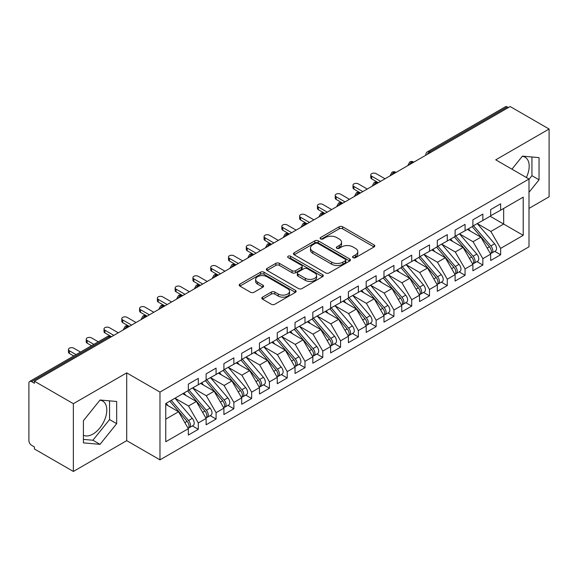 <?xml version="1.0" encoding="UTF-8"?>
<svg xmlns="http://www.w3.org/2000/svg" width="578" height="578" viewBox="0 0 578 578"><rect width="100%" height="100%" fill="white"/><g stroke="black" fill="none" stroke-linecap="round" stroke-linejoin="round"><path stroke-width="0.87" d="M353.071 257.658A1.727 0.997 0 0 0 355.521 257.658L374.067 246.951A2.471 1.423 0 0 0 374.79 245.946A2.471 1.423 0 0 0 374.067 244.935L342.646 226.793A2.471 1.423 0 0 0 339.156 226.793L320.602 237.507A1.727 0.997 0 0 0 320.096 238.208A1.727 0.997 0 0 0 320.602 238.916A1.727 0.997 0 0 0 323.051 238.916L325.45 237.529A7.897 4.559 0 0 1 336.62 237.529L339.243 239.039A7.897 4.559 0 0 1 341.555 242.269A7.897 4.559 0 0 1 339.243 245.491L336.837 246.878A1.727 0.997 0 0 0 336.331 247.579A1.727 0.997 0 0 0 336.837 248.287A1.727 0.997 0 0 0 339.286 248.287L341.685 246.9A7.897 4.559 0 0 1 352.855 246.9L355.477 248.417A7.897 4.559 0 0 1 357.789 251.64A7.897 4.559 0 0 1 355.477 254.862L353.071 256.249A1.727 0.997 0 0 0 352.566 256.957A1.727 0.997 0 0 0 353.071 257.658L353.071 256.249M83.413 435.22A19.616 11.329 120 0 0 92.928 434.085A19.616 11.329 120 0 0 105.738 416.796A19.616 11.329 120 0 0 102.732 401.074A19.616 11.329 120 0 0 99.886 400.193M522.274 156.335A19.616 11.329 -60 0 1 525.12 157.216A19.616 11.329 -60 0 1 526.363 177.504M262.52 297.143A2.471 1.423 0 0 0 261.798 298.154A2.471 1.423 0 0 0 262.52 299.158L271.335 304.252A2.471 1.423 0 0 0 274.825 304.252L295.423 292.36A2.471 1.423 0 0 0 296.146 291.348A2.471 1.423 0 0 0 295.423 290.344L264.002 272.202A2.471 1.423 0 0 0 260.512 272.202L239.913 284.094A2.471 1.423 0 0 0 239.191 285.099A2.471 1.423 0 0 0 239.913 286.11L250.563 292.258A2.471 1.423 0 0 0 254.053 292.258L262.867 287.165A2.471 1.423 0 0 0 263.59 286.161A2.471 1.423 0 0 0 262.867 285.149L257.586 282.1A6.604 3.815 0 0 1 255.649 279.405A6.604 3.815 0 0 1 259.732 275.887A6.604 3.815 0 0 1 266.928 276.71L287.613 288.653A6.604 3.815 0 0 1 289.549 291.348A6.604 3.815 0 0 1 285.467 294.874A6.604 3.815 0 0 1 278.271 294.043L274.825 292.056A2.471 1.423 0 0 0 271.335 292.056L262.52 297.143L262.52 299.158M529 208.398L549.1 196.795L549.1 129.024L510.15 106.54L34.413 381.205L34.413 383.257L31.566 381.617A3.771 2.175 -120 0 0 29.68 381.429A3.771 2.175 -120 0 0 28.9 383.156L28.9 440.66A3.771 2.175 -120 0 0 31.566 445.277L34.413 446.917L34.413 448.976L73.363 471.46L126.712 440.66L159.976 459.857L159.976 392.086L126.712 372.889L73.363 403.69L34.413 381.205M549.1 129.024L495.743 159.831L529 179.028L159.976 392.086M325.624 272.903A2.471 1.423 0 0 0 329.113 272.903L349.712 261.01A2.471 1.423 0 0 0 350.434 260.006A2.471 1.423 0 0 0 349.712 258.995L318.29 240.853A2.471 1.423 0 0 0 314.8 240.853L294.202 252.745A2.471 1.423 0 0 0 293.48 253.756A2.471 1.423 0 0 0 294.202 254.761L325.624 272.903M288.87 258.034A1.727 0.997 0 0 1 290.626 258.279L290.626 256.227L322.567 274.666A2.471 1.423 0 0 1 323.29 275.677A2.471 1.423 0 0 1 322.567 276.681L301.969 288.574A2.471 1.423 0 0 1 298.479 288.574L267.058 270.439L267.058 268.423A2.471 1.423 0 0 0 266.335 269.427A2.471 1.423 0 0 0 267.058 270.439M267.058 268.423L275.872 263.33A2.471 1.423 0 0 1 279.362 263.33L292.107 270.685A2.471 1.423 0 0 0 295.596 270.685L301.449 267.311A2.471 1.423 0 0 0 302.171 266.306A2.471 1.423 0 0 0 301.449 265.295L288.176 257.636A1.727 0.997 0 0 1 287.671 256.928A1.727 0.997 0 0 1 288.74 256.011A1.727 0.997 0 0 1 290.626 256.227M159.976 459.857L529 246.799L529 179.028M490.144 216.251L523.22 235.347L523.22 197.156L500.635 210.197L500.635 203.824L490.679 209.576L490.679 215.941L482.854 220.464L482.854 214.098L472.891 219.842L472.891 226.215L465.066 230.73L465.066 224.365L455.11 230.116L455.11 236.481L447.285 240.997L447.285 234.632L437.322 240.383L437.322 246.748L429.497 251.264L429.497 244.899L419.541 250.65L419.541 257.015L411.717 261.531L411.717 255.165L401.753 260.916L401.753 267.282L393.929 271.805L393.929 265.432L383.973 271.183L383.973 277.548L376.148 282.071L376.148 275.706L366.185 281.45L366.185 287.822L358.36 292.338L358.36 285.973L348.404 291.724L348.404 298.089L340.572 302.605L340.572 296.239L330.616 301.991L330.616 308.356L322.791 312.871L322.791 306.506L312.828 312.257L312.828 318.623L305.003 323.138L305.003 316.773L295.047 322.524L295.047 328.889L287.223 333.405L287.223 327.04L277.259 332.791L277.259 339.156L269.435 343.679L269.435 337.306L259.479 343.057L259.479 349.423L251.654 353.946L251.654 347.58L241.691 353.324L241.691 359.697L233.866 364.212L233.866 357.847L223.91 363.598L223.91 369.963L216.085 374.479L216.085 368.114L206.122 373.865L206.122 380.23L198.297 384.746L198.297 378.38L188.341 384.132L188.341 390.497L165.756 403.538L165.756 441.736L188.341 428.695L178.559 411.753L165.756 404.362M523.22 235.347L500.635 248.388L490.852 231.446L477.341 223.643M494.725 251.343L500.635 254.754L500.635 248.388M500.635 254.754L490.679 260.505L490.679 254.139L482.854 258.662L473.071 241.72L459.553 233.909L476.821 254.082L473.086 256.235A5.029 2.904 60 0 1 475.029 261.018A5.029 2.904 60 0 1 473.982 263.315A5.029 2.904 60 0 1 473.172 263.554M476.944 261.61L482.854 265.027L482.854 258.662M482.854 265.027L472.891 270.771L472.891 264.406L465.066 268.929L455.283 251.986L441.773 244.183M459.156 271.877L465.066 275.294L465.066 268.929M465.066 275.294L455.11 281.045L455.11 274.68L447.285 279.196L437.503 262.253L423.985 254.45M441.375 282.151L447.285 285.561L447.285 279.196M447.285 285.561L437.322 291.312L437.322 284.947L429.497 289.462L419.715 272.52L406.204 264.717L423.464 284.882L419.729 287.042A5.029 2.904 60 0 1 421.673 291.818A5.029 2.904 60 0 1 420.632 294.123A5.029 2.904 60 0 1 419.816 294.354M423.587 292.417L429.497 295.828L429.497 289.462M429.497 295.828L419.541 301.579L419.541 295.214L411.717 299.729L401.934 282.786L388.416 274.984M405.799 302.684L411.717 306.094L411.717 299.729M411.717 306.094L401.753 311.845L401.753 305.48L393.929 309.996L384.146 293.053L370.628 285.25M388.019 312.951L393.929 316.361L393.929 309.996M393.929 316.361L383.973 322.112L383.973 315.747L376.148 320.263L366.365 303.327L352.847 295.517M370.231 323.218L376.148 326.635L376.148 320.263M376.148 326.635L366.185 332.379L366.185 326.014L358.36 330.537L348.577 313.594L335.059 305.791M352.45 333.484L358.36 336.902L358.36 330.537M358.36 336.902L348.404 342.653L348.404 336.28L340.572 340.803L330.797 323.861L317.279 316.058M334.662 343.758L340.572 347.168L340.572 340.803M340.572 347.168L330.616 352.92L330.616 346.554L322.791 351.07L313.009 334.127L299.491 326.324M316.881 354.025L322.791 357.435L322.791 351.07M322.791 357.435L312.828 363.186L312.828 356.821L305.003 361.337L295.228 344.394L281.71 336.591M299.093 364.292L305.003 367.702L305.003 361.337M305.003 367.702L295.047 373.453L295.047 367.088L287.223 371.603L277.44 354.661L263.922 346.858M281.313 374.558L287.223 377.969L287.223 371.603M287.223 377.969L277.259 383.72L277.259 377.355L269.435 381.87L259.652 364.928L246.141 357.125M263.525 384.825L269.435 388.243L269.435 381.87M269.435 388.243L259.479 393.986L259.479 387.621L251.654 392.144L241.871 375.201L228.353 367.398L245.621 387.563L241.886 389.716A5.029 2.904 60 0 1 243.829 394.499A5.029 2.904 60 0 1 242.782 396.804A5.029 2.904 60 0 1 241.972 397.035M245.744 395.092L251.654 398.509L251.654 392.144M251.654 398.509L241.691 404.26L241.691 397.888L233.866 402.411L224.083 385.468L210.573 377.665M227.956 405.359L233.866 408.776L233.866 402.411M233.866 408.776L223.91 414.527L223.91 408.162L216.085 412.678L206.303 395.735L192.785 387.932M210.175 415.633L216.085 419.043L216.085 412.678M216.085 419.043L206.122 424.794L206.122 418.429L198.297 422.944L188.515 406.002L174.997 398.199L192.264 418.364L188.529 420.524A5.029 2.904 60 0 1 190.473 425.3A5.029 2.904 60 0 1 189.432 427.604A5.029 2.904 60 0 1 188.616 427.836M192.387 425.899L198.297 429.31L198.297 422.944M198.297 429.31L188.341 435.061L188.341 428.695M188.341 390.295L198.297 384.746M165.756 419.144L178.559 411.753M206.122 380.028L216.085 374.479M188.515 406.002L196.339 401.486L182.829 393.683M206.122 418.429L196.339 401.486M223.91 369.754L233.866 364.212M206.303 395.735L214.127 391.219L200.609 383.416M223.91 408.162L214.127 391.219M241.691 359.487L251.654 353.946M224.083 385.468L231.908 380.945L218.397 373.142M241.691 397.888L231.908 380.945M259.479 349.22L269.435 343.679M241.871 375.201L249.696 370.679L236.178 362.876M259.479 387.621L249.696 370.679M277.259 338.954L287.223 333.405M259.652 364.928L267.484 360.412L253.966 352.609M277.259 377.355L267.484 360.412M295.047 328.687L305.003 323.138M277.44 354.661L285.265 350.145L271.747 342.342M295.047 367.088L285.265 350.145M312.828 318.42L322.791 312.871M295.228 344.394L303.053 339.878L289.535 332.075M312.828 356.821L303.053 339.878M330.616 308.146L340.572 302.605M313.009 334.127L320.833 329.612L307.315 321.809M330.616 346.554L320.833 329.612M348.404 297.88L358.36 292.338M330.797 323.861L338.621 319.345L325.103 311.535M348.404 336.28L338.621 319.345M366.185 287.613L376.148 282.071M348.577 313.594L356.402 309.071L342.884 301.268M366.185 326.014L356.402 309.071M383.973 277.346L393.929 271.805M366.365 303.327L374.19 298.804L360.672 291.001M383.973 315.747L374.19 298.804M401.753 267.079L411.717 261.531M384.146 293.053L391.971 288.538L378.453 280.735M401.753 305.48L391.971 288.538M419.541 256.813L429.497 251.264M401.934 282.786L409.759 278.271L396.241 270.468M419.541 295.214L409.759 278.271M437.322 246.546L447.285 240.997M419.715 272.52L427.539 268.004L414.029 260.201M437.322 284.947L427.539 268.004M455.11 236.272L465.066 230.73M437.503 262.253L445.327 257.737L431.809 249.927M455.11 274.68L445.327 257.737M472.891 226.005L482.854 220.464M455.283 251.986L463.108 247.463L449.597 239.66M472.891 264.406L463.108 247.463M508.373 107.566L507.303 106.952L429.541 151.848L430.61 152.462M427.409 154.312A3.771 2.175 120 0 1 429.541 151.848A3.771 2.175 60 0 0 427.655 151.66L505.418 106.764A3.771 2.175 60 0 1 507.303 106.952M490.679 215.739L500.635 210.197M490.852 231.446L503.662 224.054L503.662 208.448L523.22 197.156M473.071 241.72L480.896 237.197L467.378 229.394M490.679 254.139L480.896 237.197M73.363 403.69L73.363 471.46M529 192.301L539.05 179.801L539.05 157.628L522.425 156.139L511.942 169.181M126.712 440.66L126.712 372.889M116.669 423.66L116.669 401.486L100.037 400.005L83.413 420.69L83.413 442.864L100.037 444.345L116.669 423.66L109.553 419.556L109.553 400.85M412.735 162.779L411.666 162.165A3.771 2.175 -120 0 0 409.78 161.977A3.771 2.175 -120 0 0 409.737 162.006L407.981 165.192A3.771 2.175 0 0 0 408.025 165.503M394.955 173.053L393.885 172.432A3.771 2.175 -120 0 0 392 172.244A3.771 2.175 -120 0 0 391.956 172.273L390.201 175.459A3.771 2.175 0 0 0 390.237 175.77M377.167 183.32L376.097 182.699A3.771 2.175 -120 0 0 374.212 182.518A3.771 2.175 -120 0 0 374.168 182.54L372.413 185.733A3.771 2.175 0 0 0 372.456 186.037M359.386 193.587L358.317 192.973A3.771 2.175 -120 0 0 356.431 192.785A3.771 2.175 -120 0 0 356.388 192.806L354.632 196A3.771 2.175 0 0 0 354.668 196.31M341.598 203.853L340.529 203.239A3.771 2.175 -120 0 0 338.643 203.051A3.771 2.175 -120 0 0 338.6 203.08L336.844 206.267A3.771 2.175 0 0 0 336.887 206.577M323.81 214.12L322.748 213.506A3.771 2.175 -120 0 0 320.862 213.318A3.771 2.175 -120 0 0 320.819 213.347L319.063 216.533A3.771 2.175 0 0 0 319.099 216.844M306.029 224.387L304.96 223.773A3.771 2.175 -120 0 0 303.074 223.585A3.771 2.175 -120 0 0 303.031 223.614L301.275 226.8A3.771 2.175 0 0 0 301.311 227.111M288.241 234.654L287.179 234.039A3.771 2.175 -120 0 0 285.294 233.852A3.771 2.175 -120 0 0 285.25 233.88L283.495 237.067A3.771 2.175 0 0 0 283.531 237.377M270.461 244.928L269.391 244.306A3.771 2.175 -120 0 0 267.506 244.118A3.771 2.175 -120 0 0 267.462 244.147L265.707 247.333A3.771 2.175 0 0 0 265.743 247.644M252.673 255.194L251.611 254.58A3.771 2.175 -120 0 0 249.725 254.392A3.771 2.175 -120 0 0 249.674 254.414L247.926 257.607A3.771 2.175 0 0 0 247.962 257.911M234.892 265.461L233.823 264.847A3.771 2.175 -120 0 0 231.937 264.659A3.771 2.175 -120 0 0 231.894 264.681L230.138 267.874A3.771 2.175 0 0 0 230.174 268.185M217.104 275.728L216.042 275.114A3.771 2.175 -120 0 0 214.149 274.926A3.771 2.175 -120 0 0 214.106 274.955L212.35 278.141A3.771 2.175 0 0 0 212.393 278.452M199.323 285.994L198.254 285.38A3.771 2.175 -120 0 0 196.368 285.192A3.771 2.175 -120 0 0 196.325 285.221L194.569 288.408A3.771 2.175 0 0 0 194.605 288.718M181.535 296.261L180.466 295.647A3.771 2.175 -120 0 0 178.58 295.459A3.771 2.175 -120 0 0 178.537 295.488L176.781 298.674A3.771 2.175 0 0 0 176.825 298.985M163.755 306.535L162.685 305.914A3.771 2.175 -120 0 0 160.8 305.726A3.771 2.175 -120 0 0 160.756 305.755L159.001 308.941A3.771 2.175 0 0 0 159.037 309.252M145.967 316.802L144.897 316.18A3.771 2.175 -120 0 0 143.012 316A3.771 2.175 -120 0 0 142.968 316.022L141.213 319.215A3.771 2.175 0 0 0 141.256 319.518M128.186 327.069L127.117 326.454A3.771 2.175 -120 0 0 125.231 326.267A3.771 2.175 -120 0 0 125.188 326.288L123.432 329.482A3.771 2.175 0 0 0 123.468 329.792M529 179.339L531.941 175.69L531.941 156.992M531.941 175.69L539.05 179.801M83.413 439.388L92.928 440.241L109.553 419.556M92.928 440.241L100.037 444.345M353.765 257.904L355.477 256.921A7.897 4.559 0 0 0 357.789 253.691L357.789 251.64M341.555 242.269L341.555 244.321A7.897 4.559 0 0 1 339.243 247.543L337.53 248.533M374.031 246.972L342.646 228.852A2.471 1.423 0 0 0 339.156 228.852L321.296 239.162M349.683 261.032L318.29 242.912A2.471 1.423 0 0 0 314.8 242.912L294.231 254.782M345.348 260.707A1.727 0.997 0 0 0 345.854 260.006A1.727 0.997 0 0 0 345.348 259.298L317.77 243.374A1.727 0.997 0 0 0 315.328 243.374L312.792 244.834A7.897 4.559 0 0 0 310.48 248.063A7.897 4.559 0 0 0 312.792 251.286L331.649 262.174A7.897 4.559 0 0 0 342.819 262.174L345.348 260.707L345.348 262.766A1.727 0.997 0 0 0 345.854 262.058L345.854 260.006M310.48 248.063L310.48 250.115A7.897 4.559 0 0 0 312.792 253.337L312.792 251.286M345.348 262.766L342.819 264.225A7.897 4.559 0 0 1 331.649 264.225L312.792 253.337M267.087 270.453L275.872 265.381L275.872 263.33M302.171 266.306L302.171 268.358A2.471 1.423 0 0 1 301.449 269.362L295.596 272.744A2.471 1.423 0 0 1 292.107 272.744L279.362 265.381A2.471 1.423 0 0 0 275.872 265.381M290.626 258.279L322.538 276.703M305.329 278.321A6.604 3.815 0 0 0 312.525 279.145A6.604 3.815 0 0 0 316.607 275.627A6.604 3.815 0 0 0 314.67 272.932L307.38 268.719A2.471 1.423 0 0 0 303.891 268.719L298.038 272.101A2.471 1.423 0 0 0 297.316 273.105A2.471 1.423 0 0 0 298.038 274.116L305.329 278.321L305.329 280.373A6.604 3.815 0 0 0 312.525 281.204A6.604 3.815 0 0 0 316.607 277.678L316.607 275.627M297.316 273.105L297.316 275.157A2.471 1.423 0 0 0 298.038 276.168L298.038 274.116M305.329 280.373L298.038 276.168M289.549 291.348L289.549 293.4A6.604 3.815 0 0 1 285.467 296.926A6.604 3.815 0 0 1 278.271 296.095L274.825 294.108A2.471 1.423 0 0 0 271.335 294.108L262.549 299.18M255.649 279.405L255.649 281.457A6.604 3.815 0 0 0 257.586 284.152L257.586 282.1M262.831 287.187L257.586 284.152M295.394 292.374L264.002 274.254A2.471 1.423 0 0 0 260.512 274.254L239.942 286.124M473.584 225.817L490.867 245.968A5.029 2.904 60 0 1 492.81 250.751A5.029 2.904 60 0 1 491.77 253.048L495.505 250.895A5.029 2.904 -120 0 0 496.545 248.591A5.029 2.904 -120 0 0 494.602 243.808L477.32 223.657M491.77 253.048A5.029 2.904 60 0 1 490.953 253.287M472.161 226.634L489.45 246.792A5.029 2.904 60 0 1 491.387 251.567A5.029 2.904 60 0 1 490.476 253.793M371.697 176.211L371.697 178.877A3.143 1.813 180 0 1 370.78 177.591L370.78 174.924A3.143 1.813 0 0 0 371.697 176.211L380.591 181.34M385.035 178.775L376.148 173.638A3.143 1.813 0 0 0 372.716 173.248A3.143 1.813 0 0 0 370.78 174.924M470.47 231.178L468.426 228.794M371.697 178.877L377.983 182.518A3.771 2.175 120 0 0 376.097 182.699A3.771 2.175 120 0 0 374.053 185.112M473.982 263.315L477.717 261.162A5.029 2.904 -120 0 0 478.765 258.857A5.029 2.904 -120 0 0 476.821 254.082M454.373 236.901L471.662 257.058A5.029 2.904 60 0 1 473.606 261.834A5.029 2.904 60 0 1 472.688 264.059M353.917 186.477L353.917 189.143A3.143 1.813 180 0 1 352.992 187.864L352.992 185.191A3.143 1.813 0 0 0 353.917 186.477L362.803 191.607M367.254 189.042L358.36 183.905A3.143 1.813 0 0 0 354.935 183.515A3.143 1.813 0 0 0 352.992 185.191M452.69 241.452L450.638 239.061M353.917 189.143L360.202 192.785A3.771 2.175 120 0 0 358.317 192.973A3.771 2.175 120 0 0 356.272 195.386M455.796 236.084L473.086 256.235M438.016 246.351L455.298 266.501A5.029 2.904 60 0 1 457.241 271.284A5.029 2.904 60 0 1 456.201 273.589L459.936 271.429A5.029 2.904 -120 0 0 460.977 269.124A5.029 2.904 -120 0 0 459.033 264.348L441.744 244.191M456.201 273.589A5.029 2.904 60 0 1 455.385 273.82M436.592 247.174L453.875 267.325A5.029 2.904 60 0 1 455.818 272.108A5.029 2.904 60 0 1 454.908 274.326M336.129 196.744L336.129 199.41A3.143 1.813 180 0 1 335.211 198.131L335.211 195.458A3.143 1.813 0 0 0 336.129 196.744L345.023 201.874M349.466 199.309L340.572 194.179A3.143 1.813 0 0 0 337.147 193.782A3.143 1.813 0 0 0 335.211 195.458M434.902 251.719L432.857 249.328M336.129 199.41L342.414 203.051A3.771 2.175 120 0 0 340.529 203.239A3.771 2.175 120 0 0 338.484 205.652M420.228 256.618L437.517 276.768A5.029 2.904 60 0 1 439.461 281.551A5.029 2.904 60 0 1 438.413 283.856L442.148 281.696A5.029 2.904 -120 0 0 443.196 279.398A5.029 2.904 -120 0 0 441.252 274.615L423.963 254.465M438.413 283.856A5.029 2.904 60 0 1 437.604 284.087M418.804 257.441L436.094 277.592A5.029 2.904 60 0 1 438.037 282.375A5.029 2.904 60 0 1 437.12 284.593M318.348 207.011L318.348 209.684A3.143 1.813 180 0 1 317.423 208.398L317.423 205.725A3.143 1.813 0 0 0 318.348 207.011L327.235 212.148M331.685 209.576L322.791 204.446A3.143 1.813 0 0 0 319.367 204.048A3.143 1.813 0 0 0 317.423 205.725M417.121 261.986L415.069 259.594M318.348 209.684L324.923 213.477M420.632 294.123L424.368 291.969A5.029 2.904 -120 0 0 425.408 289.665A5.029 2.904 -120 0 0 423.464 284.882M401.024 267.708L418.306 287.858A5.029 2.904 60 0 1 420.249 292.641A5.029 2.904 60 0 1 419.339 294.859M300.56 217.277L300.56 219.951A3.143 1.813 180 0 1 299.642 218.665L299.642 215.999A3.143 1.813 0 0 0 300.56 217.277L309.454 222.414M313.897 219.842L305.003 214.713A3.143 1.813 0 0 0 301.579 214.322A3.143 1.813 0 0 0 299.642 215.999M399.333 272.252L397.288 269.861M300.56 219.951L306.846 223.585A3.771 2.175 120 0 0 304.96 223.773A3.771 2.175 120 0 0 302.915 226.186M402.44 266.884L419.729 287.042M384.659 277.151L401.948 297.309A5.029 2.904 60 0 1 403.892 302.084A5.029 2.904 60 0 1 402.844 304.389L406.58 302.236A5.029 2.904 -120 0 0 407.62 299.931A5.029 2.904 -120 0 0 405.684 295.148L388.394 274.998M402.844 304.389A5.029 2.904 60 0 1 402.035 304.62M383.236 277.975L400.525 298.125A5.029 2.904 60 0 1 402.469 302.908A5.029 2.904 60 0 1 401.551 305.126M282.772 227.544L282.772 230.217A3.143 1.813 180 0 1 281.854 228.931L281.854 226.265A3.143 1.813 0 0 0 282.772 227.544L291.666 232.681M296.117 230.116L287.223 224.979A3.143 1.813 0 0 0 283.798 224.589A3.143 1.813 0 0 0 281.854 226.265M381.552 282.519L379.5 280.135M282.772 230.217L289.065 233.852A3.771 2.175 120 0 0 287.179 234.039A3.771 2.175 120 0 0 285.127 236.453M366.871 287.425L384.16 307.575A5.029 2.904 60 0 1 386.104 312.358A5.029 2.904 60 0 1 385.064 314.656L388.799 312.503A5.029 2.904 -120 0 0 389.839 310.198A5.029 2.904 -120 0 0 387.896 305.415L370.606 285.265M385.064 314.656A5.029 2.904 60 0 1 384.247 314.894M365.448 288.241L382.737 308.399A5.029 2.904 60 0 1 384.681 313.175A5.029 2.904 60 0 1 383.77 315.4M264.991 237.818L264.991 240.484A3.143 1.813 180 0 1 264.067 239.198L264.067 236.532A3.143 1.813 0 0 0 264.991 237.818L273.885 242.948M278.329 240.383L269.435 235.246A3.143 1.813 0 0 0 266.01 234.856A3.143 1.813 0 0 0 264.067 236.532M363.764 292.786L361.72 290.402M264.991 240.484L271.573 244.284M349.09 297.692L366.38 317.842A5.029 2.904 60 0 1 368.316 322.625A5.029 2.904 60 0 1 367.276 324.923L371.011 322.77A5.029 2.904 -120 0 0 372.051 320.465A5.029 2.904 -120 0 0 370.115 315.689L352.826 295.531M367.276 324.923A5.029 2.904 60 0 1 366.466 325.161M347.667 298.508L364.956 318.666A5.029 2.904 60 0 1 366.9 323.442A5.029 2.904 60 0 1 365.982 325.667M247.203 248.085L247.203 250.751A3.143 1.813 180 0 1 246.286 249.472L246.286 246.799A3.143 1.813 0 0 0 247.203 248.085L256.097 253.215M260.541 250.65L251.654 245.513A3.143 1.813 0 0 0 248.229 245.123A3.143 1.813 0 0 0 246.286 246.799M345.984 303.06L343.932 300.668M247.203 250.751L253.496 254.392A3.771 2.175 120 0 0 251.611 254.58A3.771 2.175 120 0 0 249.559 256.993M331.302 307.958L348.592 328.109A5.029 2.904 60 0 1 350.535 332.892A5.029 2.904 60 0 1 349.495 335.197L353.23 333.036A5.029 2.904 -120 0 0 354.271 330.732A5.029 2.904 -120 0 0 352.327 325.956L335.038 305.798M349.495 335.197A5.029 2.904 60 0 1 348.679 335.428M329.879 308.782L347.168 328.933A5.029 2.904 60 0 1 349.112 333.716A5.029 2.904 60 0 1 348.202 335.934M229.423 258.352L229.423 261.018A3.143 1.813 180 0 1 228.498 259.739L228.498 257.066A3.143 1.813 0 0 0 229.423 258.352L238.317 263.481M242.76 260.916L233.866 255.787A3.143 1.813 0 0 0 230.441 255.389A3.143 1.813 0 0 0 228.498 257.066M328.196 313.327L326.144 310.935M229.423 261.018L235.708 264.659A3.771 2.175 120 0 0 233.823 264.847A3.771 2.175 120 0 0 231.778 267.26M313.522 318.225L330.811 338.376A5.029 2.904 60 0 1 332.747 343.159A5.029 2.904 60 0 1 331.707 345.463L335.442 343.303A5.029 2.904 -120 0 0 336.483 341.006A5.029 2.904 -120 0 0 334.546 336.223L317.257 316.072M331.707 345.463A5.029 2.904 60 0 1 330.898 345.695M312.098 319.049L329.388 339.199A5.029 2.904 60 0 1 331.324 343.982A5.029 2.904 60 0 1 330.414 346.2M211.635 268.618L211.635 271.292A3.143 1.813 180 0 1 210.717 270.005L210.717 267.332A3.143 1.813 0 0 0 211.635 268.618L220.529 273.755M224.972 271.183L216.085 266.053A3.143 1.813 0 0 0 212.653 265.656A3.143 1.813 0 0 0 210.717 267.332M310.415 323.593L308.363 321.202M211.635 271.292L218.217 275.085M295.734 328.492L313.023 348.642A5.029 2.904 60 0 1 314.967 353.425A5.029 2.904 60 0 1 313.926 355.73L317.662 353.57A5.029 2.904 -120 0 0 318.702 351.272A5.029 2.904 -120 0 0 316.758 346.489L299.469 326.339M313.926 355.73A5.029 2.904 60 0 1 313.11 355.961M294.31 329.316L311.6 349.466A5.029 2.904 60 0 1 313.543 354.249A5.029 2.904 60 0 1 312.626 356.467M193.854 278.885L193.854 281.558A3.143 1.813 180 0 1 192.929 280.272L192.929 277.606A3.143 1.813 0 0 0 193.854 278.885L202.741 284.022M207.191 281.45L198.297 276.32A3.143 1.813 0 0 0 194.873 275.923A3.143 1.813 0 0 0 192.929 277.606M292.627 333.86L290.575 331.469M193.854 281.558L200.14 285.192A3.771 2.175 120 0 0 198.254 285.38A3.771 2.175 120 0 0 196.209 287.793M277.953 338.759L295.242 358.916A5.029 2.904 60 0 1 297.179 363.692A5.029 2.904 60 0 1 296.138 365.997L299.874 363.844A5.029 2.904 -120 0 0 300.914 361.539A5.029 2.904 -120 0 0 298.971 356.756L281.688 336.606M296.138 365.997A5.029 2.904 60 0 1 295.322 366.228M276.53 339.582L293.819 359.733A5.029 2.904 60 0 1 295.755 364.516A5.029 2.904 60 0 1 294.845 366.734M176.066 289.152L176.066 291.825A3.143 1.813 180 0 1 175.148 290.539L175.148 287.873A3.143 1.813 0 0 0 176.066 289.152L184.96 294.289M189.403 291.724L180.517 286.587A3.143 1.813 0 0 0 177.085 286.197A3.143 1.813 0 0 0 175.148 287.873M274.846 344.127L272.794 341.735M176.066 291.825L182.359 295.459A3.771 2.175 120 0 0 180.466 295.647A3.771 2.175 120 0 0 178.421 298.06M260.165 349.025L277.454 369.183A5.029 2.904 60 0 1 279.398 373.959A5.029 2.904 60 0 1 278.358 376.264L282.086 374.111A5.029 2.904 -120 0 0 283.133 371.806A5.029 2.904 -120 0 0 281.19 367.023L263.9 346.872M278.358 376.264A5.029 2.904 60 0 1 277.541 376.495M258.742 349.849L276.031 369.999A5.029 2.904 60 0 1 277.975 374.782A5.029 2.904 60 0 1 277.057 377.008M158.285 299.418L158.285 302.092A3.143 1.813 180 0 1 157.361 300.806L157.361 298.14A3.143 1.813 0 0 0 158.285 299.418L167.172 304.555M171.623 301.991L162.729 296.854A3.143 1.813 0 0 0 159.304 296.463A3.143 1.813 0 0 0 157.361 298.14M257.058 354.393L255.006 352.009M158.285 302.092L164.571 305.726A3.771 2.175 120 0 0 162.685 305.914A3.771 2.175 120 0 0 160.641 308.327M242.384 359.299L259.666 379.45A5.029 2.904 60 0 1 261.61 384.233A5.029 2.904 60 0 1 260.57 386.53L264.305 384.377A5.029 2.904 -120 0 0 265.345 382.072A5.029 2.904 -120 0 0 263.402 377.297L246.12 357.139M260.57 386.53A5.029 2.904 60 0 1 259.753 386.769M240.961 360.116L258.25 380.273A5.029 2.904 60 0 1 260.187 385.049A5.029 2.904 60 0 1 259.276 387.274M140.497 309.692L140.497 312.358A3.143 1.813 180 0 1 139.58 311.08L139.58 308.406A3.143 1.813 0 0 0 140.497 309.692L149.391 314.822M153.835 312.257L144.948 307.12A3.143 1.813 0 0 0 141.516 306.73A3.143 1.813 0 0 0 139.58 308.406M239.27 364.66L237.226 362.276M140.497 312.358L146.783 316A3.771 2.175 120 0 0 144.897 316.18A3.771 2.175 120 0 0 142.853 318.601M242.782 396.804L246.517 394.644A5.029 2.904 -120 0 0 247.565 392.339A5.029 2.904 -120 0 0 245.621 387.563M223.173 370.382L240.462 390.54A5.029 2.904 60 0 1 242.406 395.316A5.029 2.904 60 0 1 241.488 397.541M122.717 319.959L122.717 322.625A3.143 1.813 180 0 1 121.792 321.346L121.792 318.673A3.143 1.813 0 0 0 122.717 319.959L131.603 325.089M136.054 322.524L127.16 317.394A3.143 1.813 0 0 0 123.735 316.997A3.143 1.813 0 0 0 121.792 318.673M221.49 374.934L219.438 372.543M122.717 322.625L129.002 326.267A3.771 2.175 120 0 0 127.117 326.454A3.771 2.175 120 0 0 125.072 328.868M224.596 369.566L241.886 389.716M206.816 379.833L224.098 399.983A5.029 2.904 60 0 1 226.041 404.766A5.029 2.904 60 0 1 225.001 407.071L228.736 404.911A5.029 2.904 -120 0 0 229.777 402.613A5.029 2.904 -120 0 0 227.833 397.83L210.544 377.672M225.001 407.071A5.029 2.904 60 0 1 224.185 407.302M205.392 380.656L222.674 400.807A5.029 2.904 60 0 1 224.618 405.59A5.029 2.904 60 0 1 223.708 407.808M104.929 330.226L104.929 332.892A3.143 1.813 180 0 1 104.011 331.613L104.011 328.94A3.143 1.813 0 0 0 104.929 330.226L113.823 335.356M118.266 332.791L109.372 327.661A3.143 1.813 0 0 0 105.947 327.264A3.143 1.813 0 0 0 104.011 328.94M203.702 385.201L201.657 382.809M104.929 332.892L111.214 336.533A3.771 2.175 120 0 0 109.329 336.721L31.566 381.617M189.028 390.099L206.317 410.25A5.029 2.904 60 0 1 208.261 415.033A5.029 2.904 60 0 1 207.213 417.338L210.948 415.177A5.029 2.904 -120 0 0 211.996 412.88A5.029 2.904 -120 0 0 210.052 408.097L192.763 387.946M207.213 417.338A5.029 2.904 60 0 1 206.404 417.569M187.604 390.923L204.894 411.074A5.029 2.904 60 0 1 206.837 415.857A5.029 2.904 60 0 1 205.92 418.075M87.148 340.493L87.148 343.166A3.143 1.813 180 0 1 86.223 341.88L86.223 339.207A3.143 1.813 0 0 0 87.148 340.493L93.867 344.372M98.311 341.808L91.591 337.928A3.143 1.813 0 0 0 88.167 337.53A3.143 1.813 0 0 0 86.223 339.207M185.921 395.468L183.869 393.076M87.148 343.166L91.555 345.709M189.432 427.604L193.168 425.451A5.029 2.904 -120 0 0 194.208 423.147A5.029 2.904 -120 0 0 192.264 418.364M169.824 401.19L187.106 421.34A5.029 2.904 60 0 1 189.049 426.123A5.029 2.904 60 0 1 188.139 428.341M69.36 350.759L69.36 353.433A3.143 1.813 180 0 1 68.442 352.147L68.442 349.48A3.143 1.813 0 0 0 69.36 350.759L76.079 354.639M80.523 352.074L73.803 348.194A3.143 1.813 0 0 0 70.379 347.804A3.143 1.813 0 0 0 68.442 349.48M168.133 405.734L166.088 403.343M69.36 353.433L73.767 355.976M171.24 400.366L188.529 420.524M110.398 337.335L109.329 336.721A3.771 2.175 -120 0 0 107.443 336.533L29.68 381.429M413.841 162.143L413.559 161.977A3.771 2.175 120 0 0 411.666 162.165A3.771 2.175 120 0 0 409.621 164.578M396.06 172.41L395.771 172.244A3.771 2.175 120 0 0 393.885 172.432A3.771 2.175 120 0 0 391.841 174.845M324.915 213.484L324.634 213.318A3.771 2.175 120 0 0 322.748 213.506A3.771 2.175 120 0 0 320.703 215.919M271.566 244.284L271.277 244.118A3.771 2.175 120 0 0 269.391 244.306A3.771 2.175 120 0 0 267.347 246.719M218.209 275.092L217.928 274.926A3.771 2.175 120 0 0 216.042 275.114A3.771 2.175 120 0 0 213.99 277.527M355.477 256.921L355.477 254.862M336.837 248.287L336.837 246.878M339.243 247.543L339.243 245.491M320.602 238.916L320.602 237.507M339.156 228.852L339.156 226.793M342.646 228.852L342.646 226.793M374.067 246.951L374.067 244.935M294.202 254.761L294.202 252.745M314.8 242.912L314.8 240.853M318.29 242.912L318.29 240.853M349.712 261.01L349.712 258.995M331.649 264.225L331.649 262.174M342.819 264.225L342.819 262.174M279.362 265.381L279.362 263.33M292.107 272.744L292.107 270.685M295.596 272.744L295.596 270.685M301.449 269.362L301.449 267.311M322.567 276.681L322.567 274.666M271.335 294.108L271.335 292.056M274.825 294.108L274.825 292.056M278.271 296.095L278.271 294.043M262.867 287.165L262.867 285.149M239.913 286.11L239.913 284.094M260.512 274.254L260.512 272.202M264.002 274.254L264.002 272.202M295.423 292.36L295.423 290.344M489.45 246.792L487.189 248.092M494.602 243.808L490.867 245.968M471.662 257.058L469.401 258.359M453.875 267.325L451.62 268.633M459.033 264.348L455.298 266.501M436.094 277.592L433.832 278.899M441.252 274.615L437.517 276.768M418.306 287.858L416.044 289.166M400.525 298.125L398.264 299.433M405.684 295.148L401.948 297.309M382.737 308.399L380.476 309.7M387.896 305.415L384.16 307.575M364.956 318.666L362.695 319.966M370.115 315.689L366.38 317.842M347.168 328.933L344.907 330.233M352.327 325.956L348.592 328.109M329.388 339.199L327.126 340.507M334.546 336.223L330.811 338.376M311.6 349.466L309.338 350.774M316.758 346.489L313.023 348.642M293.819 359.733L291.558 361.04M298.971 356.756L295.242 358.916M276.031 369.999L273.77 371.307M281.19 367.023L277.454 369.183M258.25 380.273L255.989 381.574M263.402 377.297L259.666 379.45M240.462 390.54L238.201 391.841M222.674 400.807L220.42 402.115M227.833 397.83L224.098 399.983M204.894 411.074L202.632 412.381M210.052 408.097L206.317 410.25M187.106 421.34L184.844 422.648M413.559 161.977A3.771 3.771 0 0 0 409.78 161.977M427.655 151.66A3.771 3.771 0 0 0 425.769 154.926M395.771 172.244A3.771 3.771 0 0 0 392 172.244M377.983 182.518A3.771 3.771 0 0 0 374.212 182.518M360.202 192.785A3.771 3.771 0 0 0 356.431 192.785M342.414 203.051A3.771 3.771 0 0 0 338.643 203.051M324.634 213.318A3.771 3.771 0 0 0 320.862 213.318M306.846 223.585A3.771 3.771 0 0 0 303.074 223.585M289.065 233.852A3.771 3.771 0 0 0 285.294 233.852M271.277 244.118A3.771 3.771 0 0 0 267.506 244.118M253.496 254.392A3.771 3.771 0 0 0 249.725 254.392M235.708 264.659A3.771 3.771 0 0 0 231.937 264.659M217.928 274.926A3.771 3.771 0 0 0 214.149 274.926M200.14 285.192A3.771 3.771 0 0 0 196.368 285.192M182.359 295.459A3.771 3.771 0 0 0 178.58 295.459M164.571 305.726A3.771 3.771 0 0 0 160.8 305.726M146.783 316A3.771 3.771 0 0 0 143.012 316M129.002 326.267A3.771 3.771 0 0 0 125.231 326.267M111.214 336.533A3.771 3.771 0 0 0 107.443 336.533"/></g></svg>
